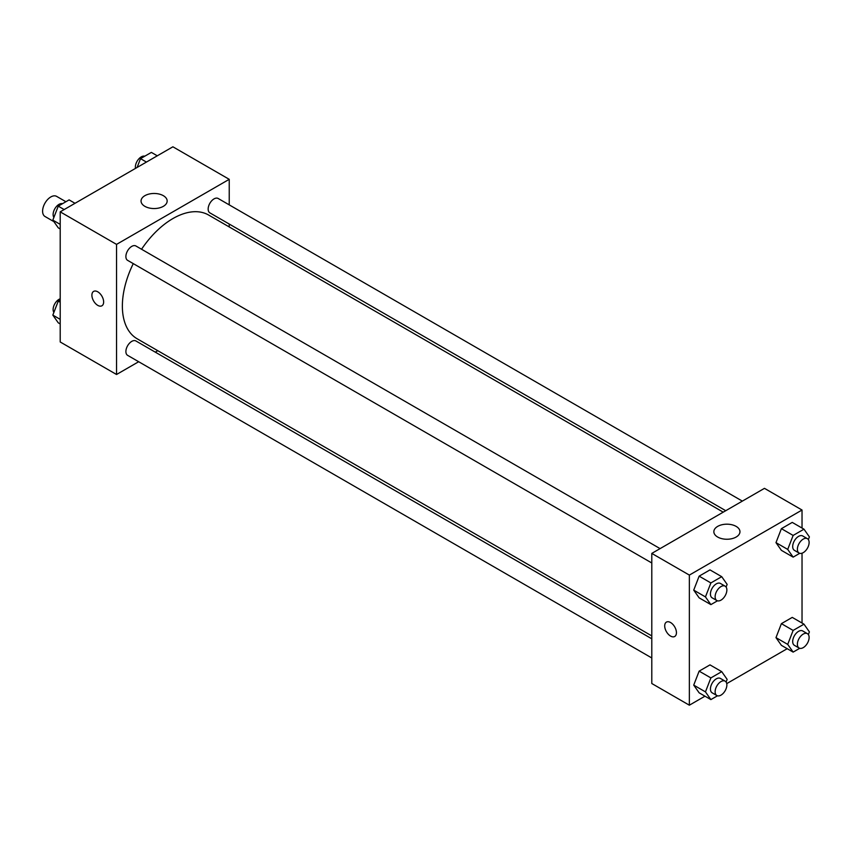 <?xml version="1.0" encoding="UTF-8"?>
<svg xmlns="http://www.w3.org/2000/svg" width="852" height="852" viewBox="0 0 852 852"><rect width="100%" height="100%" fill="white"/><g stroke="black" fill="none" stroke-linecap="round" stroke-linejoin="round"><path stroke-width="1.28" d="M65.913 201.732L56.626 196.375A11.619 6.709 120 0 0 47.669 199.485A11.619 6.709 120 0 0 42.6 211.179A11.619 6.709 120 0 0 45.007 216.493L53.9 221.637M138.674 361.727L116.543 374.497L60.204 341.971L60.204 211.85L172.892 146.8L229.231 179.325L229.231 204.874M229.231 224.044L229.231 226.941M144.872 195.683A13.057 7.54 180 0 1 159.1 194.043A13.057 7.54 180 0 1 167.162 201.008A13.057 7.54 180 0 1 154.105 208.548A13.057 7.54 180 0 1 141.049 201.008A13.057 7.54 180 0 1 144.872 195.683M116.543 374.497L116.543 244.386L60.204 211.85M116.543 244.386L229.231 179.325M93.624 291.405A8.296 4.792 -120 0 0 92.346 298.062A8.296 4.792 -120 0 0 97.767 305.367A8.296 4.792 60 0 1 92.346 298.062A8.296 4.792 60 0 1 93.614 291.405A8.296 4.792 60 0 1 101.921 296.198A8.296 4.792 60 0 1 101.921 305.783A8.296 4.792 60 0 1 97.767 305.378A8.296 4.792 -120 0 0 101.921 305.783M157.79 350.694L155.277 352.142M660.087 548.613L135.905 245.983A8.296 4.792 120 0 0 127.608 250.765A8.296 4.792 120 0 0 127.608 260.35L651.791 562.98M651.791 638.798L135.905 340.96A8.296 4.792 120 0 0 129.515 343.186A8.296 4.792 120 0 0 125.894 351.535A8.296 4.792 120 0 0 127.608 355.337L651.791 657.968M742.348 501.114L218.165 198.484A8.296 4.792 120 0 0 211.775 200.71A8.296 4.792 120 0 0 208.154 209.06A8.296 4.792 120 0 0 209.869 212.862L725.744 510.699M133.263 263.619A71.44 41.247 120 0 0 122.368 306.081A71.44 41.247 120 0 0 137.161 338.787L651.791 635.901M723.231 512.159L208.612 215.034A71.44 41.247 120 0 0 141.56 249.242M704.966 696.191L689.353 705.2L651.791 683.517L651.791 553.406L764.468 488.345L802.03 510.028L802.03 528.059M726.735 683.613L787.216 648.692M693.72 590.127L699.141 597.838L693.72 590.127L699.141 576.154L693.72 590.127L705.456 596.911L710.877 582.938L721.719 576.676L727.139 584.387L726.096 587.071M709.982 569.892L699.141 576.154L709.982 569.892L721.719 576.676M775.98 542.639L781.401 550.349L775.98 542.639L781.401 528.666L775.98 542.639L787.717 549.412L793.137 535.439L803.979 529.177L809.4 536.898L808.356 539.582M792.243 522.404L781.401 528.666L792.243 522.404L803.979 529.177M775.98 637.626L781.401 645.337L775.98 637.626L781.401 623.653L775.98 637.626L787.717 644.4L793.137 630.427L803.979 624.165L809.4 631.875L808.356 634.559M792.243 617.391L781.401 623.653L792.243 617.391L803.979 624.165M689.353 705.2L689.353 575.089L802.03 510.028M802.03 553.204L802.03 623.046M693.72 685.114L699.141 692.825L693.72 685.114L699.141 671.142L693.72 685.114L705.456 691.888L710.877 677.915L721.719 671.653L727.139 679.374L726.096 682.058M709.982 664.879L699.141 671.142L709.982 664.879L721.719 671.653M717.682 537.048A13.057 7.54 180 0 1 713.848 531.712A13.057 7.54 180 0 1 726.905 524.182A13.057 7.54 180 0 1 739.962 531.712A13.057 7.54 180 0 1 731.911 538.677A13.057 7.54 180 0 1 717.682 537.048M689.353 575.089L651.791 553.406M676.435 632.695A8.296 4.792 60 0 1 674.72 636.487A8.296 4.792 60 0 1 666.424 631.694A8.296 4.792 60 0 1 666.424 622.109A8.296 4.792 60 0 1 672.814 624.335A8.296 4.792 60 0 1 676.435 632.695M666.424 622.109A8.296 4.792 -120 0 0 666.424 631.694A8.296 4.792 -120 0 0 674.72 636.487M717.469 600.809L710.877 604.622L705.456 596.911M725.148 586.165L720.451 583.46A8.296 4.792 120 0 0 714.051 585.686A8.296 4.792 120 0 0 710.43 594.036A8.296 4.792 120 0 0 712.144 597.838L716.841 600.543A8.296 4.792 120 0 0 725.148 595.75A8.296 4.792 120 0 0 725.148 586.165A8.296 4.792 120 0 0 718.747 588.391A8.296 4.792 120 0 0 715.126 596.741A8.296 4.792 120 0 0 716.841 600.543M710.877 604.622L699.141 597.838M710.877 582.938L699.141 576.154M799.73 553.321L793.137 557.133L787.717 549.412M807.398 538.677L802.712 535.972A8.296 4.792 120 0 0 796.311 538.187A8.296 4.792 120 0 0 792.69 546.547A8.296 4.792 120 0 0 794.405 550.339L799.101 553.054A8.296 4.792 120 0 0 807.398 548.262A8.296 4.792 120 0 0 807.398 538.677A8.296 4.792 120 0 0 801.008 540.903A8.296 4.792 120 0 0 797.387 549.252A8.296 4.792 120 0 0 799.101 553.054M793.137 557.133L781.401 550.349M793.137 535.439L781.401 528.666M717.469 695.796L710.877 699.598L705.456 691.888M725.148 681.153L720.451 678.448A8.296 4.792 120 0 0 714.051 680.663A8.296 4.792 120 0 0 710.43 689.023A8.296 4.792 120 0 0 712.144 692.814L716.841 695.53A8.296 4.792 120 0 0 725.148 690.738A8.296 4.792 120 0 0 725.148 681.153A8.296 4.792 120 0 0 718.747 683.379A8.296 4.792 120 0 0 715.126 691.728A8.296 4.792 120 0 0 716.841 695.53M710.877 699.598L699.141 692.825M710.877 677.915L699.141 671.142M799.73 648.308L793.137 652.11L787.717 644.4M807.398 633.664L802.712 630.949A8.296 4.792 120 0 0 796.311 633.174A8.296 4.792 120 0 0 792.69 641.524A8.296 4.792 120 0 0 794.405 645.326L799.101 648.042A8.296 4.792 120 0 0 807.398 643.249A8.296 4.792 120 0 0 807.398 633.664A8.296 4.792 120 0 0 801.008 635.89A8.296 4.792 120 0 0 797.387 644.24A8.296 4.792 120 0 0 799.101 648.042M793.137 652.11L781.401 645.337M793.137 630.427L781.401 623.653M60.204 228.954L58.255 227.835L52.835 220.125L58.255 206.152L69.097 199.89L75.019 203.309M60.204 224.374L52.835 220.125M64.177 209.56L58.255 206.152M62.505 203.692A8.296 4.792 120 0 0 56.36 206.599A8.296 4.792 120 0 0 53.122 214.534A8.296 4.792 120 0 0 53.878 217.441M137.097 167.461L140.516 158.653L151.358 152.401L157.279 155.81M146.438 162.072L140.516 158.653M144.765 156.204A8.296 4.792 120 0 0 138.62 159.111A8.296 4.792 120 0 0 135.372 167.045A8.296 4.792 120 0 0 135.5 168.387M60.204 323.941L58.255 322.823L52.835 315.102L58.255 301.129L60.204 300.01M60.204 319.362L52.835 315.102M60.204 302.258L58.255 301.129M60.204 298.796A8.296 4.792 120 0 0 53.122 309.521A8.296 4.792 120 0 0 53.878 312.418"/></g></svg>
